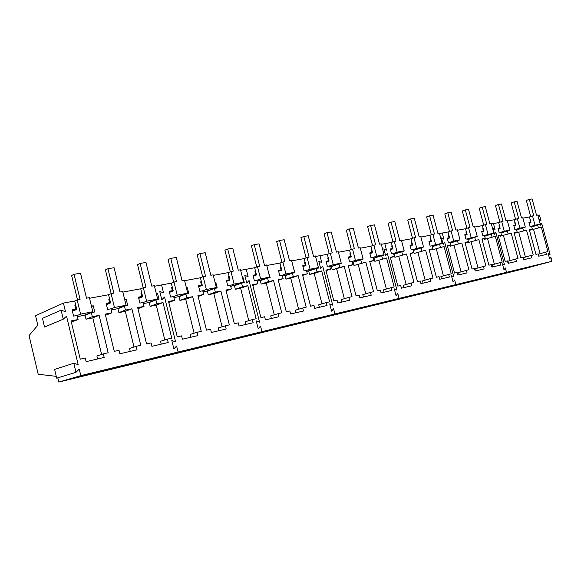 <?xml version="1.0" encoding="UTF-8"?>
<svg xmlns="http://www.w3.org/2000/svg" width="581" height="581" viewBox="0 0 581 581"><rect width="100%" height="100%" fill="white"/><g stroke="black" fill="none" stroke-linecap="round" stroke-linejoin="round"><path stroke-width="0.87" d="M74.041 274.297L80.512 273.23L86.533 298.184L89.394 297.654L92.793 311.743L80.585 314.132L77.164 299.912L80.076 299.375L74.041 274.297L71.63 275.496L77.484 299.854M77.164 299.912L74.731 300.994L76.757 309.412L72.429 311.256M80.585 314.132L77.142 315.556M92.793 311.743L84.034 315.323L77.396 316.63M107.935 268.72L114.079 267.703L119.991 292.011L122.714 291.509L126.055 305.228L114.464 307.502L111.109 293.652L113.869 293.144L107.935 268.72L105.43 269.918L111.182 293.637M111.109 293.652L108.574 294.741L110.564 302.933L106.446 304.633M114.464 307.502L110.971 308.896M126.055 305.228L116.97 308.831L111.232 309.964M140.13 263.418L145.969 262.459L151.786 286.15L154.372 285.67L157.654 299.048L146.637 301.198L143.333 287.711L145.962 287.225L140.13 263.418L137.537 264.616L143.202 287.762M143.333 287.711L140.718 288.793L142.672 296.782L138.75 298.351M146.637 301.198L143.108 302.578M157.654 299.048L148.286 302.657L143.362 303.631M170.749 258.385L176.312 257.47L182.02 280.572L184.482 280.122L187.714 293.165L177.227 295.213L173.98 282.054L176.479 281.596L170.749 258.385L168.083 259.569L173.661 282.184M173.98 282.054L171.293 283.143L173.218 290.928L169.478 292.388M177.227 295.213L173.668 296.564M187.714 293.165L178.098 296.782L173.922 297.603M199.908 253.585L205.202 252.713L210.823 275.263L213.169 274.835L216.343 287.559L206.357 289.512L203.161 276.679L205.536 276.236L199.908 253.585L197.177 254.768L202.667 276.868M203.161 276.679L200.409 277.762L202.297 285.358L198.731 286.716M206.357 289.512L202.769 290.841M216.343 287.559L206.516 291.175L203.023 291.865M227.701 249.017L232.756 248.181L238.283 270.201L240.519 269.787L243.642 282.213L234.114 284.08L230.977 271.545L233.242 271.131L227.701 249.017L224.912 250.186L230.33 271.799M230.977 271.545L228.166 272.627L230.025 280.049L226.619 281.32M234.114 284.08L230.512 285.387M243.642 282.213L230.759 286.397M254.231 244.652L259.053 243.853L264.493 265.364L266.628 264.972L269.7 277.115L260.6 278.895L257.514 266.657L259.678 266.258L254.231 244.652L251.399 245.814L256.729 266.948M257.514 266.657L254.66 267.732L256.49 274.98L253.229 276.171M260.6 278.895L256.984 280.187M269.7 277.115L257.238 281.175M279.577 240.483L284.189 239.721L289.534 260.753L291.582 260.375L294.603 272.242L285.903 273.941L282.867 261.98L284.937 261.595L279.577 240.483L276.701 241.638L281.952 262.314M282.867 261.98L279.977 263.048L281.77 270.136L278.655 271.254M285.903 273.941L282.279 275.212M294.603 272.242L282.526 276.193M303.812 236.489L308.228 235.763L313.493 256.33L315.447 255.974L318.417 267.58L310.101 269.206L307.109 257.506L309.092 257.143L303.812 236.489L300.907 237.636L306.078 257.884M307.109 257.506L304.183 258.574L305.955 265.502L302.962 266.556M310.101 269.206L306.47 270.463M318.417 267.58L306.717 271.421M327.023 232.676L331.25 231.979L336.428 252.103L338.302 251.755L341.229 263.113L333.254 264.675L330.32 253.229L332.216 252.88L327.023 232.676L324.089 233.809L329.18 253.636M330.32 253.229L327.364 254.289L329.1 261.072L326.239 262.067M333.254 264.675L329.63 265.916M341.229 263.113L329.877 266.853M349.254 229.016L353.313 228.348L358.412 248.051L360.205 247.717L363.089 258.835L355.449 260.332L352.551 249.133L354.366 248.791L349.254 229.016L346.298 230.141L351.316 249.569M352.551 249.133L349.573 250.179L351.287 256.817L348.542 257.761M355.449 260.332L351.825 261.552M363.089 258.835L352.064 262.481M370.584 225.508L374.476 224.869L379.495 244.158L381.216 243.846L384.056 254.732L376.72 256.17L373.873 245.197L375.617 244.877L370.584 225.508L367.606 226.626L372.552 245.661M373.873 245.197L370.874 246.242L372.559 252.742L369.923 253.643M376.72 256.17L373.104 257.376M384.056 254.732L373.343 258.284M391.057 222.138L394.789 221.528L399.735 240.432L401.391 240.12L404.18 250.796L397.143 252.169L394.332 241.427L396.01 241.115L391.057 222.138L388.064 223.249L392.93 241.907M394.332 241.427L391.325 242.466L392.981 248.828L390.447 249.685M397.143 252.169L393.533 253.36L394.339 256.446L390.294 257.252L397.818 286.128L400.701 285.467L401.413 288.191L411.842 285.765L411.13 283.063L413.941 282.417L406.504 254.02L394.891 257.303L394.092 254.253L401.754 251.726L402.56 254.812M404.18 250.796L393.758 254.224M410.716 218.906L414.311 218.311L419.177 236.845L420.775 236.547L423.52 247.005L416.759 248.334L413.992 237.803L415.604 237.506L410.716 218.906L407.717 220.003L412.517 238.304M413.992 237.803L410.97 238.827L412.604 245.073L410.164 245.886M416.759 248.334L413.164 249.51L413.955 252.539L410.07 253.309L417.478 281.603L420.245 280.972L420.949 283.644L430.964 281.306L430.274 278.662L432.968 278.045L425.648 250.2L414.159 253.439L413.919 252.546M423.52 247.005L413.374 250.317M429.628 215.791L433.085 215.224L437.878 233.395L439.41 233.112L442.119 243.366L435.612 244.637L432.889 234.317L434.435 234.027L429.628 215.791L426.614 216.88L431.349 234.833M432.889 234.317L429.853 235.341L431.465 241.456L429.119 242.233M435.612 244.637L432.032 245.799M442.119 243.366L432.228 246.562M447.82 212.799L451.147 212.254L455.867 230.076L457.349 229.807L460.014 239.866L453.746 241.093L451.067 230.962L452.555 230.686L447.82 212.799L444.799 213.873L449.462 231.499M451.067 230.962L448.031 231.979L449.621 237.985L447.355 238.718M453.746 241.093L450.181 242.241L450.958 245.153L447.355 245.872L454.553 273.077L457.109 272.489L457.792 275.06L467.066 272.896L466.39 270.354L468.889 269.78L461.786 242.996L450.544 246.148L450.333 245.356M460.014 239.866L450.369 242.96M465.337 209.923L468.54 209.392L473.195 226.88L474.619 226.619L477.248 236.489L471.213 237.673L468.569 227.737L470.007 227.469L465.337 209.923L462.316 210.983L466.913 228.282M468.569 227.737L465.526 228.74L467.095 234.637L464.916 235.341M471.213 237.673L467.661 238.806L468.424 241.674L464.96 242.364L472.048 269.054L474.517 268.487L475.185 271.007L484.118 268.923L483.457 266.425L485.861 265.873L478.86 239.59L467.734 242.698L467.538 241.95M477.248 236.489L467.843 239.488M482.215 207.141L485.302 206.633L489.892 223.801L491.265 223.554L493.85 233.242L488.04 234.383L485.433 224.629L486.82 224.368L482.215 207.141L479.187 208.201L483.726 225.188M485.433 224.629L482.39 225.624L483.937 231.405L481.838 232.08M488.04 234.383L484.503 235.501L485.258 238.312L481.918 238.98L488.904 265.176L491.279 264.631L491.94 267.1L500.553 265.096L499.9 262.648L502.216 262.111L495.317 236.307L484.314 239.379L484.126 238.668M493.85 233.242L484.677 236.14M498.491 204.468L501.468 203.975L505.993 220.838L507.315 220.591L509.871 230.105L504.257 231.202L501.693 221.63L503.023 221.383L498.491 204.468L495.462 205.514L499.936 222.203M501.693 221.63L498.651 222.617L500.168 228.297L498.149 228.943M504.257 231.202L500.742 232.313M509.871 230.105L500.909 232.923M514.192 201.883L517.061 201.411L521.527 217.969L522.798 217.737L525.318 227.084L519.908 228.144L517.373 218.739L518.666 218.5L514.192 201.883L511.171 202.914L515.579 219.32M517.373 218.739L514.338 219.72L515.841 225.297L513.88 225.915M519.908 228.144L516.415 229.234L517.141 231.95L514.032 232.574L520.823 257.833L523.038 257.325L523.677 259.707L531.695 257.841L531.056 255.48L533.22 254.979L526.509 230.083L515.746 233.075L515.572 232.436M525.318 227.084L516.567 229.815M529.349 199.392L532.123 198.934L536.524 215.202L537.759 214.977L540.243 224.164L535.014 225.188L532.516 215.943L533.757 215.718L529.349 199.392L526.335 200.416L530.685 216.531M532.516 215.943L529.487 216.916L530.961 222.4L529.073 222.995M535.014 225.188L531.535 226.263L532.261 228.936L529.255 229.539L535.951 254.355L538.086 253.861L538.725 256.206L546.467 254.398L545.835 252.074L547.927 251.595L541.31 227.135L530.656 230.091L530.489 229.48M540.243 224.164L531.688 226.815M57.802 377.832L58.812 382.066L80.795 375.624L79.234 369.109L75.988 372.334L73.809 363.234L78.174 364.657L66.546 316.137L63.271 319.187L44.534 327.03L42.464 318.33L61.107 310.145L63.271 319.187M61.107 310.145L65.486 311.714L63.423 303.086L35.543 315.672L37.809 325.222L29.05 335.6L38.208 374.251L56.277 376.35M161.794 299.781L164.554 297.007L175.593 341.882L171.802 340.502L173.864 348.912L176.602 345.993L178.084 352.013L176.602 345.993L173.864 348.912L171.802 340.502L175.593 341.882L164.554 297.007L161.794 299.781L159.739 291.422L161.794 299.781M154.51 286.244L161.591 284.937L163.551 292.918L159.739 291.422L163.551 292.918L161.591 284.937L171.293 283.143M63.423 303.086L74.731 300.994M89.539 298.256L108.574 294.741M122.86 292.098L140.718 288.793M80.795 375.624L261.922 331.671L260.52 326.072L258.189 328.73L260.52 326.072L261.922 331.671L334.925 313.951L333.588 308.722L331.591 311.169L333.588 308.722L334.925 313.951L399.067 298.387L397.789 293.478L396.06 295.744L397.789 293.478L399.067 298.387L455.86 284.603L454.64 279.977L453.136 282.083L454.64 279.977L455.86 284.603L506.509 272.315L505.339 267.943L504.017 269.911L505.339 267.943L506.509 272.315L551.95 261.283L550.832 257.143L549.285 257.565M141.735 292.962L140.951 293.107L141.786 296.506L138.46 297.145L139.912 303.1L143.086 302.476L144.037 306.376L137.697 307.639L146.557 343.93L151.075 342.892L151.917 346.32L168.214 342.521L167.379 339.137L171.751 338.135L163.021 302.592L156.877 303.812L150.152 306.361L149.215 302.541L155.933 299.956L156.877 303.812M155.933 299.956L159.02 299.353L157.574 293.492L156.347 293.725M109.613 299.012L108.785 299.164L109.627 302.657L106.134 303.326L107.608 309.441L110.942 308.787L111.915 312.781L105.248 314.118L114.261 351.36L119.018 350.263L119.868 353.785L137.014 349.791L136.172 346.32L140.769 345.259L131.88 308.801L125.423 310.087L118.894 312.622L117.95 308.707L124.457 306.129L125.423 310.087M124.457 306.129L127.704 305.497L126.244 299.484L124.726 299.774M75.784 305.381L74.913 305.548L75.777 309.128L72.088 309.833L73.598 316.108L77.106 315.425L78.094 319.528L71.071 320.93L80.243 359.181L85.254 358.027L86.126 361.643L104.181 357.438L103.324 353.873L108.16 352.761L99.126 315.338L92.321 316.696L86.032 319.209L85.066 315.192L91.34 312.629L92.321 316.696M91.34 312.629L94.761 311.961L93.272 305.788L91.442 306.136M58.812 382.066L153.754 358.949L178.084 352.013L153.754 358.949L236.06 338.905L261.922 331.671L236.06 338.905L308.104 321.358L334.925 313.951L308.104 321.358L371.695 305.875L399.067 298.387L371.695 305.875L428.233 292.112L455.86 284.603L428.233 292.112L478.824 279.788L506.509 272.315L478.824 279.788L524.367 268.698L551.95 261.283M89.91 374.36L66.8 379.989L81.376 375.718L104.9 370.01L89.91 374.36L89.75 373.692M121.865 366.582L99.881 371.934L115.038 367.548L137.37 362.123L121.865 366.582L121.705 365.928M152.28 359.181L131.357 364.272L147.008 359.784L168.25 354.621L152.28 359.181L152.128 358.542M75.988 372.334L56.706 378.166L54.621 369.407L73.809 363.234M144.037 306.376L137.958 308.7M141.786 296.506L138.612 297.777M142.076 294.335L141.292 294.48M157.574 293.492L156.405 293.95M163.021 302.592L156.253 305.134L150.152 306.361M164.793 339.943L156.253 305.134M167.379 339.137L160.53 341.272L161.235 344.148M111.915 312.781L105.531 315.294M109.627 302.657L106.301 304.03M109.954 300.421L109.126 300.58M126.244 299.484L124.799 300.065M131.88 308.801L125.314 311.336L118.894 312.622M133.993 347.01L125.314 311.336M136.172 346.32L129.512 348.426L130.231 351.367M78.094 319.528L71.361 322.15M75.777 309.128L72.284 310.624M76.133 306.826L75.261 306.993M93.272 305.788L91.537 306.514M99.126 315.338L92.778 317.858L86.032 319.209M101.602 354.425L92.778 317.858M103.324 353.873L96.896 355.942L97.623 358.964M246.714 283.049L249.06 280.514L259.554 322.244L256.228 320.915L258.189 328.73L256.228 320.915L259.554 322.244L249.06 280.514L246.714 283.049L244.761 275.278L246.714 283.049M240.65 270.318L246.242 269.286L248.109 276.709L244.761 275.278L248.109 276.709L246.242 269.286L254.66 267.732M184.62 280.681L200.409 277.762M213.307 275.372L228.166 272.627M229.132 276.498L228.456 276.621L229.248 279.788L226.372 280.332L227.752 285.867L230.49 285.329L231.398 288.953L225.922 290.042L234.339 323.733L238.246 322.833L239.045 326.021L253.142 322.738L252.35 319.594L256.141 318.722L247.833 285.67L242.509 286.731L235.327 289.287L234.441 285.736L241.609 283.15L242.509 286.731M241.609 283.15L244.289 282.62L242.916 277.173L242.4 277.268M201.396 281.72L200.677 281.858L201.484 285.097L198.47 285.67L199.879 291.335L202.747 290.769L203.67 294.48L197.925 295.627L206.487 330.139L210.583 329.202L211.397 332.463L226.176 329.02L225.37 325.796L229.335 324.888L220.896 291.045L215.319 292.156L208.267 294.712L207.359 291.074L214.404 288.488L215.319 292.156M214.404 288.488L217.207 287.936L215.812 282.351L215.079 282.497M172.296 287.203L171.548 287.341L172.368 290.66L169.202 291.27L170.632 297.073L173.646 296.484L174.583 300.283L168.555 301.488L177.263 336.864L181.562 335.876L182.383 339.217L197.896 335.607L197.082 332.303L201.244 331.352L192.66 296.68L186.806 297.842L179.907 300.392L178.984 296.673L185.876 294.08L186.806 297.842M185.876 294.08L188.818 293.507L187.402 287.784L186.428 287.973M181.279 352.122L161.322 356.981L177.423 352.398L197.642 347.482L181.279 352.122L181.127 351.498M208.949 345.383L189.907 350.023L206.378 345.361L225.653 340.684L208.949 345.383L208.797 344.773M235.378 338.955L217.185 343.378L233.99 338.658L252.386 334.191L235.378 338.955L235.232 338.353M231.398 288.953L226.118 290.841M229.248 279.788L226.488 280.812M229.451 277.776L228.776 277.9M242.916 277.173L242.422 277.355M247.833 285.67L240.628 288.22L235.327 289.287M248.762 320.676L240.628 288.22M252.35 319.594L245.059 321.794L245.727 324.459M203.67 294.48L198.143 296.499M201.484 285.097L198.6 286.193M201.716 283.027L201.004 283.165M215.812 282.351L215.108 282.62M220.896 291.045L213.815 293.594L208.267 294.712M222.08 326.798L213.815 293.594M225.37 325.796L218.202 327.982L218.884 330.72M174.583 300.283L168.788 302.44M172.368 290.66L169.34 291.844M172.622 288.546L171.874 288.684M187.402 287.784L186.472 288.147M192.66 296.68L185.724 299.23L179.907 300.392M194.127 333.218L185.724 299.23M197.082 332.303L190.06 334.467L190.75 337.27M320.661 268.487L322.68 266.149L332.673 305.148L329.717 303.863L331.591 311.169L329.717 303.863L332.673 305.148L322.68 266.149L320.661 268.487L318.802 261.218L320.661 268.487M315.577 256.468L319.986 255.655L321.765 262.59L318.802 261.218L321.765 262.59L319.986 255.655L327.364 254.289M266.759 265.495L279.977 263.048M291.713 260.876L304.183 258.574M305.105 262.184L304.509 262.3L305.265 265.248L302.752 265.728L304.074 270.891L306.463 270.426L307.327 273.804L302.541 274.762L310.559 306.202L313.965 305.417L314.728 308.388L327.045 305.519L326.29 302.585L329.601 301.822L321.692 270.942L317.037 271.872L309.564 274.406L308.722 271.087L316.18 268.516L317.037 271.872M318.403 267.587L318.519 268.059L316.18 268.516M280.913 266.744L280.289 266.861L281.051 269.882L278.43 270.383L279.766 275.663L282.272 275.169L283.143 278.626L278.146 279.628L286.295 311.786L289.854 310.966L290.623 314.001L303.5 311.002L302.737 308.003L306.194 307.204L298.155 275.634L293.296 276.607L285.903 279.149L285.046 275.757L292.425 273.179L293.296 276.607M292.425 273.179L294.865 272.7L293.398 267.521M255.611 271.509L254.965 271.632L255.742 274.719L252.996 275.241L254.355 280.645L256.969 280.136L257.862 283.673L252.633 284.712L260.913 317.625L264.645 316.761L265.423 319.877L278.887 316.739L278.11 313.667L281.734 312.832L273.564 280.543L268.48 281.553L261.181 284.102L260.31 280.638L267.594 278.052L268.48 281.553M267.594 278.052L270.15 277.551L268.48 272.286M260.658 332.797L243.257 337.038L277.914 327.989L260.658 332.797L260.513 332.216M284.85 326.907L268.197 330.967L285.518 326.144L302.323 322.063L284.85 326.907L284.719 326.369M308.032 321.264L292.069 325.149L309.6 320.291L325.687 316.391L308.032 321.264L307.908 320.763M307.327 273.804L302.701 275.387M305.265 265.248L302.846 266.105M305.41 263.375L304.814 263.491M321.692 270.942L314.205 273.477L309.564 274.406M321.976 303.856L314.205 273.477M326.29 302.585L318.722 304.814L319.361 307.305M283.143 278.626L278.321 280.296M281.051 269.882L278.531 270.782M281.219 267.964L280.601 268.081M298.155 275.634L290.747 278.176L285.903 279.149M298.634 309.215L290.747 278.176M302.737 308.003L295.242 310.225L295.889 312.774M257.862 283.673L252.815 285.445M255.742 274.719L253.105 275.685M255.923 272.758L255.277 272.881M273.564 280.543L266.243 283.085L261.181 284.102M274.254 314.815L266.243 283.085M278.11 313.667L270.71 315.875L271.371 318.49M385.631 255.684L387.374 253.519L396.91 290.122L394.274 288.888L396.06 295.744L394.274 288.888L396.91 290.122L387.374 253.519L385.631 255.684L383.859 248.864L385.631 255.684M381.339 244.31L384.811 243.664L386.51 250.186L383.859 248.864L386.51 250.186L384.811 243.664L391.325 242.466M338.425 252.241L349.573 250.179M360.329 248.196L370.874 246.242M371.753 249.634L371.23 249.728L371.949 252.495L369.734 252.924L370.99 257.761L373.104 257.347L373.924 260.52L369.712 261.363L377.352 290.834L380.352 290.144L381.078 292.933L391.935 290.398L391.216 287.646L394.136 286.978L386.59 257.993L374.847 261.319L374.033 258.204L381.666 255.669L382.487 258.814M383.627 254.87L383.729 255.262L381.666 255.669M350.466 253.643L349.922 253.744L350.648 256.57L348.346 257.013L349.617 261.958L351.817 261.523L352.652 264.762L348.266 265.64L356.022 295.744L359.152 295.025L359.886 297.864L371.201 295.235L370.475 292.417L373.518 291.72L365.848 262.133L353.982 265.502L353.161 262.321L360.743 259.772L361.571 262.982M362.784 258.937L362.893 259.351L360.743 259.772M328.272 257.826L327.699 257.928L328.439 260.818L326.035 261.276L327.335 266.33L329.623 265.88L330.473 269.192L325.89 270.1L333.777 300.856L337.045 300.108L337.793 303.013L349.588 300.268L348.847 297.392L352.021 296.666L344.235 266.439L339.776 267.333L332.238 269.86L331.402 266.614L338.934 264.05L339.776 267.333M341.062 263.171L341.178 263.614L338.934 264.05M330.262 315.853L314.953 319.586L332.659 314.691L348.07 310.951L330.262 315.853L330.146 315.389M351.599 310.661L336.907 314.241L354.751 309.332L369.531 305.737L351.599 310.661L351.49 310.225M372.094 305.671L357.976 309.114L375.943 304.183L390.127 300.74L372.094 305.671L371.993 305.265M373.924 260.52L369.843 261.864M371.949 252.495L369.814 253.222M372.043 250.745L371.52 250.847M372.515 252.757L372 250.76M386.59 257.993L374.847 261.319M386.365 289.047L378.943 260.499M391.216 287.646L383.489 289.883L384.099 292.228M352.652 264.762L348.404 266.178M350.648 256.57L348.426 257.339M350.757 254.783L350.212 254.885M365.848 262.133L353.982 265.502M365.776 293.783L358.245 264.645M370.475 292.417L362.784 294.654L363.408 297.051M330.473 269.192L326.043 270.681M328.439 260.818L326.123 261.624M328.57 258.988L328.004 259.097M344.235 266.439L332.238 269.86M344.337 298.714L336.69 268.967M348.847 297.392L341.214 299.629L341.846 302.069M443.172 244.354L444.69 242.335L453.805 276.817L451.43 275.626L453.136 282.083L451.43 275.626L453.805 276.817L444.69 242.335L443.172 244.354L441.473 237.927L443.172 244.354M439.526 233.547L442.235 233.046L443.862 239.19L441.473 237.927L443.862 239.19L442.235 233.046L448.031 231.979M401.507 240.578L410.97 238.827M420.891 236.997L429.853 235.341M430.695 238.53L430.23 238.617L430.92 241.224L428.952 241.594L430.158 246.155L432.024 245.792L432.809 248.777L429.076 249.518L436.375 277.26L439.04 276.643L439.73 279.265L449.36 277.021L448.677 274.428L451.27 273.833L444.066 246.533L432.692 249.728L432.475 248.886M441.378 243.606L439.628 244.296L440.413 247.259M413.156 249.489L411.21 249.874L409.99 245.226L412.038 244.833L411.341 242.175L411.82 242.081M422.881 247.215L421.065 247.942L421.857 250.963M393.533 253.345L391.507 253.737L390.272 248.995L392.393 248.588L391.688 245.879L392.19 245.785M403.642 250.97L403.737 251.341L401.754 251.726M391.797 300.878L378.224 304.183L396.278 299.244L409.91 295.932L391.797 300.878L391.696 300.493M410.752 296.266L397.695 299.44L415.822 294.494L428.923 291.313L410.752 296.266L410.658 295.903M429.003 291.822L447.217 286.869L428.916 291.488M432.809 248.777L429.185 249.939M430.92 241.224L429.018 241.849M430.942 239.452L430.492 239.597M430.506 241.776L430.405 241.391M439.628 244.296L432.257 246.678M444.066 246.533L432.692 249.728M443.441 275.924L436.338 248.995M448.677 274.428L440.885 276.658L441.466 278.865M413.955 252.539L410.186 253.752M412.038 244.833L410.063 245.487M412.074 243.061L411.609 243.221M411.922 245.298L411.82 244.906M421.065 247.942L413.403 250.44M425.648 250.2L414.159 253.439M425.147 280.129L417.942 252.684M430.274 278.662L422.489 280.892L423.084 283.143M394.339 256.446L390.417 257.732M392.393 248.588L390.345 249.278M392.458 246.823L391.972 246.976M392.611 248.958L392.088 246.954M406.504 254.02L394.891 257.303M406.141 284.501L398.827 256.511M411.13 283.063L403.374 285.3L403.977 287.595M494.482 234.245L495.811 232.356L504.54 264.958L502.383 263.81L504.017 269.911L502.383 263.81L504.54 264.958L495.811 232.356L494.482 234.245L492.855 228.173L494.482 234.245M491.373 223.968L493.465 223.576L495.019 229.386L492.855 228.173L495.019 229.386L493.465 223.576L498.651 222.617M457.458 230.236L465.526 228.74M474.728 227.04L482.39 225.624M484.503 235.494L482.833 235.821L481.685 231.514L483.436 231.18L482.782 228.718L483.196 228.638M492.87 233.555L491.301 234.158L492.049 236.961M467.661 238.798L465.926 239.14L464.764 234.753L466.579 234.404L465.911 231.892L466.347 231.812M476.333 236.779L474.713 237.411L475.476 240.265M450.181 242.226L448.379 242.582L447.196 238.108L449.084 237.745L448.409 235.189L448.859 235.109M459.186 240.127L457.501 240.788L458.271 243.693M446.586 287.544L464.829 282.598L446.498 287.225M463.536 283.419L481.794 278.473L463.456 283.114M479.891 279.432L498.149 274.501L479.819 279.149M485.258 238.312L482.012 239.328M483.436 231.18L481.743 231.725M483.407 229.415L483 229.546M491.301 234.158L484.707 236.242M495.317 236.307L484.314 239.379M494.38 264.202L487.575 238.726M499.9 262.648L492.085 264.849L492.644 266.94M468.424 241.674L465.061 242.735M466.579 234.404L464.822 234.978M466.565 232.64L466.151 232.77M465.628 235.109L465.534 234.746M474.713 237.411L467.872 239.59M478.86 239.59L467.734 242.698M478.018 267.972L471.118 242.023M483.457 266.425L475.643 268.64L476.209 270.768M450.958 245.153L447.464 246.264M449.084 237.745L447.261 238.348M449.091 235.98L448.655 236.118M448.394 238.384L448.3 238.007M457.501 240.788L450.406 243.069M461.786 242.996L450.544 246.148M461.053 271.872L454.051 245.443M466.39 270.354L458.583 272.576L459.157 274.74M537.861 215.369L539.444 215.079L540.933 220.584L538.965 219.415L540.519 225.174L541.695 223.402L540.17 223.874M507.424 220.998L514.338 219.72M522.907 218.136L529.487 216.916M541.695 223.402L550.062 254.311L548.101 253.2L549.67 258.981L550.832 257.143M531.535 226.263L530.032 226.561L528.935 222.479L530.511 222.182L529.879 219.843L530.257 219.778M539.059 224.527L537.65 225.065L538.369 227.716M516.407 229.234L514.853 229.539L513.742 225.384L515.369 225.072L514.737 222.697L515.122 222.625M524.2 227.432L522.74 227.992L523.466 230.693M499.442 225.581L499.043 225.653L499.689 228.072L497.997 228.398L499.13 232.625L500.742 232.306L501.483 235.08L498.266 235.719L505.15 261.435L507.445 260.913L508.092 263.338L516.4 261.406L515.754 258.995L517.998 258.48L511.193 233.141L500.306 236.176L500.125 235.501M508.811 230.439L507.3 231.02L508.041 233.773M495.68 275.59L513.924 270.673L495.608 275.321M510.931 271.879L529.153 266.969L510.859 271.625M525.667 268.291L543.867 263.396L525.602 268.052M540.933 220.584L539.408 221.063M550.062 254.311L548.515 254.739M532.261 228.936L529.342 229.836M530.511 222.182L528.986 222.661M537.65 225.065L531.709 226.91M541.31 227.135L530.656 230.091M540.127 253.679L533.598 229.502M545.835 252.074L538.188 254.217M517.141 231.95L514.12 232.887M515.369 225.072L513.793 225.573M515.311 223.329L514.933 223.445M522.74 227.992L516.596 229.909M526.509 230.083L515.746 233.075M525.406 257.063L518.789 232.465M531.056 255.48L523.27 257.666L523.808 259.678M501.483 235.08L498.353 236.053M499.689 228.072L498.055 228.594M499.638 226.321L499.253 226.445M507.3 231.02L500.931 233.017M511.193 233.141L500.306 236.176M510.169 260.571L503.458 235.545M515.754 258.995L507.954 261.196L508.506 263.244"/></g></svg>
